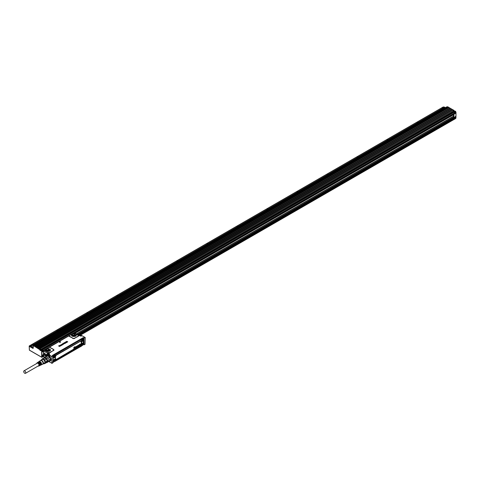 <?xml version="1.0" encoding="UTF-8"?>
<svg xmlns="http://www.w3.org/2000/svg" width="480" height="480" viewBox="0 0 480 480"><rect width="100%" height="100%" fill="white"/><g stroke="black" fill="none" stroke-linecap="round" stroke-linejoin="round"><path stroke-width="0.72" d="M85.218 337.578L84.234 337.986L85.224 337.56L85.032 344.364L84.066 344.742L84.042 338.346L84.096 344.706M82.056 335.73L85.152 337.458M85.212 337.566L81.936 335.664A4.158 2.4 -120 0 0 79.854 335.454L82.02 335.652L81.102 336.144L79.65 335.742M79.944 335.802L78.162 335.298M52.008 356.742L51.9 360.054L51.978 356.562L48.858 354.762L49.692 354.276L48.768 352.782L48.18 352.608L46.914 354.474M60.714 341.928L59.766 342.51L59.262 341.67L60.714 341.928L59.766 342.474L59.328 341.634M59.898 346.266L59.25 346.41M59.946 345.978L59.532 345.978L59.94 346.014A4.248 2.454 0 0 0 59.946 346.014L59.892 346.302M59.532 346.014L58.74 346.086L58.818 345.666L59.478 345.66M59.472 345.666L58.884 346.044M60.33 345.306L60.918 345.036L61.452 345.438L60.474 345.276A0.852 0.492 180 0 1 60.474 345.282L60.966 345.72L59.982 345.558A0.852 0.492 180 0 1 59.988 345.564L60.132 345.702A0.852 0.492 0 0 0 60.144 345.708L60.528 346.008M61.506 345.444L60.474 345.312M61.014 345.726L59.988 345.594M61.278 344.736L62.286 345A0.846 0.486 0 0 0 62.274 345.006L61.44 345.246L61.584 344.832A0.852 0.492 180 0 1 61.59 344.832L61.68 344.778M61.2 344.988L61.182 344.646M62.1 344.508L62.568 344.79M62.58 343.968L62.208 344.112M63.318 344.418L63.318 344.382A0.852 0.492 180 0 1 63.252 344.424L62.388 344.124L63.252 344.46A0.852 0.492 0 0 0 63.318 344.418L63.33 344.394M63.348 343.512L64.134 343.752L63.222 344.136L64.134 343.752M63.348 343.554L62.988 343.704M63.864 343.866L62.706 343.752L63.558 343.44M63.99 343.056L64.488 342.876L63.888 343.17L64.668 343.446M64.962 343.152L64.842 343.548L64.962 343.152M63.888 343.482L64.842 343.548L63.63 343.188L64.494 342.864M63.882 343.518L63.828 342.912M65.4 343.212L64.608 342.522L65.418 343.182M64.614 342.492L66.156 342.732M65.952 342.858L65.406 343.14M65.298 343.008L65.952 342.822M66.222 342.69L66.93 342.288L66.228 342.654L65.298 342.138L66.228 342.654M67.014 342.234L67.776 341.796L67.014 342.198L66.078 341.676L67.014 342.198M66.462 341.646L66.936 341.334L66.432 341.628L67.776 341.838M67.278 341.616L66.846 341.868M84.234 344.778L83.394 344.454M52.14 356.52L52.884 356.088L52.404 355.428L83.094 337.71L84.204 338.112M51.954 363.366L53.118 362.61L53.118 356.22A1.272 0.738 -60 0 1 53.688 355.398A1.272 0.738 -60 0 1 54.114 355.152A1.272 0.738 -60 0 1 54.534 355.182A1.272 0.738 -60 0 1 54.594 355.224M46.56 354.708L43.572 352.848L43.626 351.126L49.692 354.276L47.598 354.078L46.776 354.552A4.158 2.4 -120 0 0 45.918 356.526A3.99 2.304 -120 0 1 48.738 354.966L48.858 354.762A4.158 2.4 -120 0 0 46.776 354.552L45.864 356.556M61.83 351.786L62.514 351.72M63.426 351.192L63.528 350.784M66.678 348.948L67.014 349.026M67.392 348.906L67.47 348.492M67.362 348.546L67.284 348.864M78.264 335.574A0.426 0.336 159.4 0 0 78.516 335.61A1.536 0.888 0 0 1 78.096 336.426L74.616 338.16L77.916 336.252A1.278 0.738 0 0 0 78.264 335.574L78.012 335.274M53.304 350.466L50.184 352.542A1.536 0.888 0 0 1 48.768 352.782L48.828 352.572A1.278 0.738 0 0 0 50.004 352.368L53.304 350.466A1.278 0.738 0 0 0 53.304 349.422L50.154 347.598A1.278 0.738 0 0 0 49.674 347.424A1.278 0.738 0 0 0 49.098 347.388L69.036 335.784A0.426 0.342 11.3 0 0 69.288 335.73A1.278 0.738 0 0 0 69.654 336.342L72.81 338.16A1.278 0.738 0 0 0 74.616 338.16M72.81 338.16L69.474 336.51A1.536 0.888 0 0 1 69.036 335.784L49.236 347.214M50.154 347.598L50.334 347.568A1.536 0.888 0 0 0 49.074 347.31L48 347.916M53.118 356.22L52.398 355.788M52.188 356.556L52.944 356.124M59.532 345.978L58.74 346.05L58.818 345.666M59.448 345.714L58.878 346.008L60.042 345.912M59.862 345.45L60.456 345.066M62.088 344.958L61.476 344.916M61.722 344.4L62.13 344.25M62.478 344.028L63.006 344.34A0.852 0.492 0 0 0 63.012 344.34L63.33 344.358M63.204 344.07L63.87 343.83L62.808 343.824L62.892 343.452M64.704 343.194L64.842 343.512L64.956 343.116M65.298 342.102L66.924 342.33M66.078 341.646L66.93 341.376M52.002 356.754L48.738 354.966M51.996 363.342L51.96 360.072M45.882 356.166L43.572 354.834L43.626 356.556L44.232 356.892M78.09 335.334L74.46 333.324M74.772 333.396L74.058 333.102A1.536 0.888 0 0 0 73.674 333.102L72.894 333.432M73.71 333.18L69.228 335.574M69.288 335.73L72.846 333.45M74.556 336.492L76.176 335.628L73.164 333.756L71.55 335.628L73.032 336.468L74.556 336.492M49.098 347.388L44.676 349.938L44.91 350.73L48.414 352.47L45.042 350.55M48.828 352.572L48.414 352.47M45.732 350.538L48.744 351.402L50.358 350.538L47.352 348.66L45.732 350.538L45.594 350.118A2.454 1.416 180 0 1 47.358 348.744A2.454 1.416 0 0 1 50.496 350.118A2.454 1.416 0 0 1 50.472 350.316M43.626 351.126L44.232 350.1L44.91 350.73M83.502 338.97L83.226 337.824L52.482 355.782L83.094 337.71M52.488 355.572L52.584 355.896L52.488 355.572M61.83 345.162L61.89 344.886A0.852 0.492 180 0 1 61.89 344.88L61.554 345.18M65.166 342.84L65.436 342.696L64.962 342.564L65.166 342.84M83.502 343.404L83.592 340.158L83.688 342.732L83.256 342.888M83.502 340.056L83.502 339.696M52.692 356.058L53.1 355.356M51.984 363.264L48.756 361.548L52.086 363.372M44.676 350.124A0.426 0.342 -12.7 0 1 44.424 350.214A1.536 0.888 0 0 1 44.424 349.992L44.232 350.1M44.676 349.938A0.426 0.342 11.9 0 1 44.424 349.992L48.186 347.694M44.856 350.412L48.288 352.434M65.4 342.72L64.974 342.606M52.686 356.208L53.226 355.272L82.752 338.232L83.292 338.544L82.62 338.304M43.524 353.508L43.572 352.848M43.572 354.834L43.464 353.778M44.16 354.768A0.72 0.414 60 0 1 43.65 353.886A0.72 0.414 60 0 1 44.16 353.592L44.16 353.592A0.72 0.414 60 0 1 44.67 354.474A0.72 0.414 60 0 1 44.598 354.732A0.72 0.414 60 0 1 44.16 354.768M45.942 355.8A0.72 0.414 60 0 1 45.516 354.672A0.72 0.414 60 0 1 45.96 354.63L45.96 354.63A0.72 0.414 60 0 1 46.302 354.978M52.704 356.22L53.226 355.272M83.31 338.55L82.77 338.238L83.31 338.55L82.77 338.238L53.244 355.284L52.818 356.286M44.19 353.61A0.636 0.366 -120 0 0 44.22 354.666A0.636 0.366 -120 0 0 44.67 354.438M45.99 354.648A0.636 0.366 -120 0 0 45.972 355.674M82.752 338.232L83.418 338.616L82.878 338.304L81.822 338.916L82.326 338.862A1.272 0.738 -60 0 1 82.752 338.616A1.272 0.738 -60 0 1 83.172 338.646A1.272 0.738 -60 0 1 83.232 338.688M52.818 361.74L53.43 362.052L53.022 361.734M53.124 360.438L53.124 357.978M53.064 360.33L53.55 360.048L53.064 360.444M53.022 357.876L53.538 357.984A1.71 0.99 120 0 0 54.996 356.916A1.71 0.99 120 0 0 55.188 355.122L54.816 354.72L55.188 355.122M53.022 356.28L53.358 355.35L54.408 354.738L54.738 355.242A1.368 0.792 -60 0 1 54.828 355.428M54.93 354.726L81.78 339.222L54.84 354.726M81.858 339.15L81.732 339.798A1.71 0.99 120 0 0 81.924 341.37A1.71 0.99 120 0 0 83.382 340.752L83.382 342.768A1.71 0.99 120 0 0 81.924 343.836A1.71 0.99 120 0 0 81.732 345.63L81.87 345.612M83.448 339.864L83.382 340.752M83.418 339.834L83.148 340.554A1.494 0.864 -60 0 1 82.11 341.166A1.494 0.864 120 0 1 81.84 341.07A1.5 0.864 120 0 0 82.134 341.178A1.5 0.864 120 0 0 83.172 340.566L83.076 340.5M83.652 340.302L83.454 339.84M81.78 345.906L55.032 361.35L81.78 345.906M54.816 360.816L54.768 361.422M53.538 360A1.71 0.99 120 0 1 54.996 359.382A1.71 0.99 120 0 1 55.188 360.954L54.816 361.41M53.964 359.646A1.272 0.738 -60 0 1 54.534 359.622A1.272 0.738 -60 0 1 54.594 359.658M81.966 340.884A1.272 0.738 -60 0 1 81.9 340.854A1.272 0.738 -60 0 1 81.75 340.704A1.272 0.738 -60 0 1 81.636 340.344M81.948 339.3A1.272 0.738 -60 0 1 82.326 338.862M81.966 345.318A1.272 0.738 -60 0 1 81.9 345.294A1.272 0.738 -60 0 1 81.75 345.144A1.272 0.738 -60 0 1 81.636 344.778M82.602 343.116A1.272 0.738 -60 0 1 83.172 343.086A1.272 0.738 -60 0 1 83.232 343.128M75.33 336.276A1.698 0.978 0 0 0 75.06 336.078A1.698 0.978 0 0 0 73.386 335.832A1.698 0.978 0 0 0 72.396 336.276M49.512 351.18A1.698 0.978 0 0 0 49.248 350.982A1.698 0.978 0 0 0 47.568 350.736A1.698 0.978 0 0 0 46.578 351.18M54.81 359.838C53.724 359.616 53.202 360.252 53.232 361.746A1.272 0.738 120 0 0 53.382 361.896A1.272 0.738 120 0 0 54.558 361.314A1.272 0.738 120 0 0 54.81 359.838L54.534 359.622M53.124 361.398L53.232 361.746M56.454 354.84L56.364 355.038A1.446 0.834 120 0 0 55.338 356.808L55.338 358.89A1.446 0.834 120 0 0 56.364 359.478L80.346 345.552A1.398 0.81 120 0 0 81.33 343.842L81.402 341.76A1.446 0.834 120 0 0 80.376 341.172L56.454 354.84A1.746 1.008 120 0 0 55.218 356.982L55.218 359.058A1.746 1.008 120 0 0 56.454 359.772L80.376 345.612A1.446 0.834 120 0 0 81.402 343.842L81.03 343.914L81.33 341.76A1.398 0.81 120 0 0 80.346 341.19L80.376 341.172M54.81 355.398C53.724 355.182 53.202 355.818 53.232 357.312A1.272 0.738 120 0 0 53.382 357.456A1.272 0.738 120 0 0 54.558 356.874A1.272 0.738 120 0 0 54.81 355.398L54.534 355.182M53.124 356.958L53.232 357.312M83.16 338.208L83.454 338.88C82.362 338.646 81.84 339.282 81.87 340.776A1.272 0.738 120 0 0 82.02 340.926A1.272 0.738 120 0 0 83.196 340.344A1.272 0.738 120 0 0 83.448 338.868L83.172 338.646M83.448 343.302C82.362 343.086 81.84 343.722 81.87 345.21A1.272 0.738 120 0 0 82.02 345.36A1.272 0.738 120 0 0 83.196 344.778A1.272 0.738 120 0 0 83.448 343.302L83.172 343.086M54.636 360.156A0.894 0.516 -60 0 1 54.384 361.29A0.894 0.516 -60 0 1 53.526 361.494A0.894 0.516 -60 0 1 53.778 360.36A0.894 0.516 -60 0 1 54.636 360.156M56.31 355.068L56.244 355.248A1.098 0.636 120 0 0 55.464 356.592L55.338 358.848A1.398 0.81 120 0 0 56.328 359.418L80.256 345.258L80.466 345.906L56.454 359.772M53.526 357.06A0.894 0.516 -60 0 1 53.778 355.926A0.894 0.516 -60 0 1 54.636 355.722A0.894 0.516 -60 0 1 54.384 356.856A0.894 0.516 -60 0 1 53.526 357.06M83.268 339.186A0.894 0.516 -60 0 1 83.022 340.32A0.894 0.516 -60 0 1 82.164 340.524A0.894 0.516 -60 0 1 82.416 339.39A0.894 0.516 -60 0 1 83.268 339.186M83.268 343.626A0.894 0.516 -60 0 1 83.022 344.754A0.894 0.516 -60 0 1 82.164 344.958A0.894 0.516 -60 0 1 82.416 343.83A0.894 0.516 -60 0 1 83.268 343.626M53.856 360.954L54.24 360.552L53.856 360.954M53.856 356.52L54.24 356.112L53.856 356.52M82.494 339.984L82.878 339.582L82.494 339.984M82.494 344.424L82.878 344.016L82.494 344.424M53.904 361.092L54.222 360.54M75.798 347.526L76.122 347.25L75.75 347.274A0.624 0.36 -60 0 1 75.756 347.004L76.164 346.5L75.696 346.974A0.54 0.312 120 0 0 75.696 347.244L75.774 347.358M76.164 346.5L76.344 347.172A0.72 0.414 -60 0 1 76.332 347.226L76.14 347.538A0.63 0.366 -60 0 1 76.026 347.616A0.528 0.306 -60 0 1 75.936 347.658L75.726 347.61M75.744 347.49L76.182 347.226A0.852 0.492 -60 0 1 76.182 347.22L76.146 347.202M73.848 348.51L73.884 347.316L75.036 346.758L74.586 347.844L74.142 347.472L73.938 348.558L73.938 347.352L74.946 346.704M74.358 347.352L74.538 347.82M74.622 348.048L74.856 347.442M75.582 346.92L75.672 347.4A0.972 0.564 120 0 0 75.672 347.448A0.852 0.492 120 0 0 75.672 347.49L75.414 347.706A0.546 0.312 -60 0 1 75.306 347.79L75.174 347.388A1.026 0.588 120 0 1 75.21 347.358A0.984 0.57 120 0 1 75.246 347.328A1.908 1.104 120 0 1 75.282 347.298A1.776 1.026 120 0 1 75.324 347.274A0.756 0.438 120 0 0 75.354 347.25A0.528 0.306 120 0 0 75.384 347.226L75.3 347.058A0.738 0.426 -60 0 1 75.348 347.022A0.726 0.42 -60 0 1 75.402 346.986A0.942 0.546 -60 0 1 75.45 346.962A1.002 0.576 -60 0 1 75.492 346.938L75.444 346.902A1.008 0.582 120 0 0 75.396 346.926A0.948 0.546 120 0 0 75.348 346.95A0.732 0.42 120 0 0 75.294 346.986A0.744 0.432 120 0 0 75.246 347.022L75.06 347.31M76.884 346.098L76.782 346.122A0.6 0.348 120 0 0 76.746 346.146L76.8 346.182A0.594 0.342 -60 0 1 76.836 346.158L77.016 346.23A0.618 0.354 -60 0 1 77.022 346.344L76.89 346.854L76.794 346.446A0.6 0.342 120 0 0 76.794 346.422L76.62 346.572A0.528 0.306 120 0 0 76.62 346.638L76.404 347.064L76.428 346.344L76.392 347.04M77.49 345.75L77.034 346.302A0.564 0.324 120 0 0 77.04 346.452L77.1 346.482A0.522 0.3 -60 0 1 77.094 346.332L77.688 345.93A0.582 0.336 -60 0 1 77.7 346.038L77.478 346.248M77.928 346.08L78.102 345.888A0.834 0.486 120 0 0 78.06 345.894A1.662 0.96 120 0 0 78.012 345.906A2.418 1.392 120 0 0 77.97 345.924A0.852 0.492 -60 0 1 77.958 345.924A1.182 0.684 -60 0 1 77.928 345.936A1.158 0.666 -60 0 1 77.892 345.942L77.94 345.534A0.732 0.42 -60 0 1 77.988 345.498A0.762 0.438 -60 0 1 78.036 345.468A0.708 0.408 -60 0 1 78.132 345.42L78.114 345.588M77.76 345.912L77.886 345.498A0.738 0.426 120 0 1 77.934 345.462A0.768 0.444 120 0 1 77.982 345.426A0.714 0.414 120 0 1 78.03 345.402A0.672 0.39 120 0 1 78.078 345.384L78.21 345.39M78.288 345.708L78.378 345.702A0.552 0.318 -60 0 1 78.396 345.492L78.642 345.12A0.57 0.33 -60 0 1 78.792 345.048L78.738 345.012A0.534 0.312 120 0 0 78.588 345.084L78.336 345.462A0.534 0.312 120 0 0 78.318 345.672L78.144 346.134A0.732 0.42 -60 0 1 78.096 346.17A0.744 0.432 -60 0 1 78.042 346.206A0.732 0.426 -60 0 1 77.994 346.23A0.708 0.408 -60 0 1 77.94 346.254L77.724 346.2M78.798 345.006L78.6 345.702M79.464 344.61L79.608 345.126A0.972 0.564 120 0 0 79.608 345.174A0.852 0.492 120 0 0 79.608 345.216L79.35 345.432A0.546 0.312 -60 0 1 79.236 345.516L79.11 345.114A1.026 0.588 120 0 1 79.146 345.084A0.984 0.57 120 0 1 79.182 345.054A1.908 1.104 120 0 1 79.218 345.024A1.776 1.026 120 0 1 79.26 345A0.756 0.438 120 0 0 79.29 344.976A0.528 0.306 120 0 0 79.32 344.952L79.236 344.784A0.738 0.426 -60 0 1 79.284 344.748A0.726 0.42 -60 0 1 79.338 344.712A0.942 0.546 -60 0 1 79.386 344.688A1.002 0.576 -60 0 1 79.428 344.67L79.38 344.634A1.008 0.582 120 0 0 79.332 344.652A0.948 0.546 120 0 0 79.284 344.676A0.732 0.42 120 0 0 79.23 344.712A0.744 0.432 120 0 0 79.182 344.748L79.056 345.078M79.65 345.156L79.692 344.196M80.466 344.154L79.896 344.652A0.564 0.324 120 0 0 79.902 344.802L79.962 344.826A0.522 0.3 -60 0 1 79.956 344.682L80.55 344.28A0.588 0.336 -60 0 1 80.562 344.388L80.226 344.796M80.448 344.514L80.304 344.898A0.594 0.342 -60 0 1 80.22 344.946L79.956 344.904M53.904 356.658L54.222 356.106M82.542 340.122L82.86 339.57M82.542 344.556L82.86 344.01M54.21 360.864L53.916 360.744L54.24 360.786M74.292 347.712L74.322 348.33M75.15 347.82L75.228 347.424A1.014 0.588 -60 0 1 75.264 347.394A0.978 0.564 -60 0 1 75.3 347.364A1.902 1.098 -60 0 1 75.342 347.334A1.77 1.026 -60 0 1 75.378 347.31A0.762 0.444 120 0 0 75.408 347.286A0.534 0.306 120 0 0 75.444 347.262L75.486 347.1M76.794 346.446L76.794 346.806M77.586 346.164L77.442 346.548A0.594 0.342 -60 0 1 77.358 346.596L77.094 346.554M78.882 345.366L78.726 345.81A0.594 0.342 -60 0 1 78.642 345.858L78.378 345.816M79.086 345.546L79.164 345.15A1.014 0.588 -60 0 1 79.2 345.12A0.978 0.564 -60 0 1 79.236 345.09A1.902 1.098 -60 0 1 79.272 345.066A1.77 1.026 -60 0 1 79.314 345.036A0.762 0.444 120 0 0 79.344 345.012A0.534 0.306 120 0 0 79.38 344.988L79.422 344.832M79.794 344.136L79.878 345.09L79.746 344.232M54.21 356.424L53.916 356.31L54.24 356.352M82.848 339.888L82.554 339.774L82.878 339.816M82.848 344.328L82.554 344.214L82.878 344.256M75.948 347.184L76.182 346.896A0.534 0.306 120 0 0 76.182 346.86L76.128 346.872A0.522 0.306 120 0 0 76.122 346.83L76.14 346.752M79.452 345.348L79.404 345.042M47.598 355.452L47.694 355.398A3.066 1.77 -120 0 0 47.49 355.44A3.066 1.77 -120 0 0 46.89 355.89A3.066 1.77 -120 0 0 46.83 355.998M49.68 360.99A3.066 1.77 -120 0 0 50.106 360.948A3.066 1.77 -120 0 0 50.676 360.534L50.568 360.6M44.034 357.858A2.676 1.542 60 0 1 44.1 357.816L46.902 355.956A3.048 1.764 60 0 1 46.95 355.878A3.048 1.764 -120 0 1 47.346 355.506A3.048 1.764 -120 0 1 47.52 355.434A3.036 1.752 -120 0 0 47.37 355.584A2.97 1.716 60 0 1 47.418 355.56A2.97 1.716 60 0 1 48.15 355.434M50.862 360.132A2.97 1.716 60 0 1 50.748 360.36A2.97 1.716 60 0 1 50.388 360.702A2.97 1.716 60 0 1 50.352 360.726A3.036 1.752 -120 0 0 50.544 360.678A3.048 1.764 60 0 1 50.4 360.792A3.048 1.764 60 0 1 49.692 360.942M47.004 355.914A2.97 1.716 60 0 1 47.34 355.602A2.97 1.716 60 0 1 49.914 356.724M50.622 357.96A2.97 1.716 60 0 1 50.67 360.402L49.716 360.888M47.052 355.896A2.928 1.692 60 0 1 49.848 356.742A2.928 1.692 60 0 1 50.616 360.39A2.928 1.692 60 0 1 49.722 360.864M47.496 355.854A2.676 1.542 60 0 1 49.95 357.126A2.676 1.542 60 0 1 50.454 360.198A2.676 1.542 60 0 1 50.136 360.51A2.676 1.542 60 0 1 49.944 360.588M44.202 357.516A2.886 1.668 60 0 1 44.976 357.444L44.946 357.738A2.676 1.542 60 0 1 45.924 358.308L44.856 357.72L47.676 355.884A2.886 1.668 -120 0 0 47.268 355.854A2.886 1.668 -120 0 0 46.902 355.956M48.894 356.592L48.924 356.574A2.676 1.542 60 0 1 49.776 357.63L49.668 357.546A2.886 1.668 -120 0 0 48.894 356.592L46.194 358.152A2.886 1.668 60 0 1 46.608 358.596A2.886 1.668 60 0 1 46.968 359.106L49.668 357.546M46.968 359.106L46.77 359.358A2.676 1.542 60 0 1 47.262 360.624L46.704 359.25L49.776 357.63M50.262 358.89L47.262 360.624L50.262 358.89A2.676 1.542 60 0 1 50.328 359.49A2.676 1.542 60 0 1 50.328 359.574M44.1 357.816L44.16 357.78A2.676 1.542 60 0 1 44.856 357.72L42.828 358.896L43.98 359.556A2.676 1.542 60 0 1 44.31 359.91A2.676 1.542 60 0 1 44.676 360.426L45.252 361.908L47.28 360.738A2.676 1.542 60 0 1 47.28 361.662A2.676 1.542 60 0 1 47.262 361.752A2.676 1.542 60 0 1 46.77 362.448L49.776 360.714A2.676 1.542 60 0 1 49.38 360.834M47.262 361.752L50.28 360.15A2.886 1.668 -120 0 0 50.328 359.664A2.886 1.668 -120 0 0 50.28 359.124M44.976 357.444L47.676 355.884M50.136 360.51L46.968 362.58A2.886 1.668 60 0 1 46.374 362.676M47.574 360.684A2.886 1.668 60 0 1 47.574 361.71M43.98 359.556L46.014 358.386A2.676 1.542 60 0 1 46.38 358.788A2.676 1.542 60 0 1 46.704 359.25L44.676 360.426M43.686 363.594L43.98 363.72A2.676 1.542 60 0 0 44.676 363.654L46.704 362.484L47.28 361.662L45.252 362.838A2.676 1.542 60 0 0 45.252 361.908M44.16 357.78L42.132 358.956L41.556 359.778A2.676 1.542 60 0 0 41.526 359.94M41.61 359.892A2.502 1.446 60 0 1 44.184 360.042A2.502 1.446 60 0 1 45.09 362.64A2.502 1.446 60 0 1 43.728 363.57M44.676 363.654L45.252 362.838M42.132 358.956A2.676 1.542 60 0 1 42.828 358.896M42.12 359.592A2.142 1.236 60 0 1 42.264 359.49A2.142 1.236 60 0 1 44.244 360.468A2.142 1.236 60 0 1 44.664 362.952A2.142 1.236 60 0 1 44.406 363.204A2.142 1.236 60 0 1 44.244 363.27M40.434 360.528A2.25 1.302 60 0 1 40.494 360.444A2.25 1.302 60 0 1 42.642 361.104A2.25 1.302 60 0 1 43.23 363.9A2.25 1.302 60 0 1 42.69 364.254A2.25 1.302 60 0 1 42.51 364.266M40.272 360.72A2.124 1.224 60 0 1 40.422 360.576A2.124 1.224 60 0 1 42.402 361.482A2.124 1.224 60 0 1 42.852 363.978A2.124 1.224 60 0 1 42.546 364.248L41.106 364.938A1.998 1.158 60 0 1 40.938 364.992M38.346 362.028A1.944 1.122 60 0 1 38.478 361.908A1.944 1.122 60 0 1 39.192 361.842L38.892 362.04A1.914 1.104 60 0 0 38.19 362.106A1.914 1.104 60 0 0 38.034 362.25M37.716 362.46A1.884 1.086 60 0 1 37.848 362.34A1.884 1.086 60 0 1 38.532 362.274L38.232 362.472A1.86 1.074 60 0 0 37.56 362.538A1.86 1.074 60 0 0 37.38 362.724M36.666 363.528A1.806 1.044 60 0 1 36.81 363.114A1.806 1.044 60 0 1 36.99 362.928A1.806 1.044 60 0 1 38.67 363.696A1.806 1.044 60 0 1 39.048 365.82A1.806 1.044 60 0 1 38.79 366.048A1.806 1.044 60 0 1 38.112 366.03M39.024 363L39.132 362.622L38.832 362.814A1.86 1.074 60 0 1 39.684 365.514A1.86 1.074 60 0 1 39.414 365.748L38.79 366.048M39.132 362.622A1.884 1.086 60 0 1 40.002 365.358A1.884 1.086 60 0 1 39.732 365.598A1.884 1.086 60 0 1 39.564 365.652M39.714 362.598L39.792 362.19L39.492 362.388A1.914 1.104 60 0 1 40.38 365.172A1.914 1.104 60 0 1 40.104 365.418A1.914 1.104 60 0 1 39.9 365.478M39.792 362.19A1.944 1.122 60 0 1 40.698 365.022A1.944 1.122 60 0 1 40.416 365.268A1.944 1.122 60 0 1 40.248 365.322M40.41 362.202L40.452 361.758L40.152 361.956A1.974 1.14 60 0 1 41.076 364.836A1.974 1.14 60 0 1 40.794 365.088A1.974 1.14 60 0 1 40.59 365.148M40.452 361.758A1.998 1.158 60 0 1 41.394 364.68A1.998 1.158 60 0 1 41.106 364.938M38.976 361.596A1.998 1.158 60 0 1 39.108 361.476A1.998 1.158 60 0 1 39.852 361.416L39.552 361.608A1.974 1.14 60 0 0 38.82 361.674A1.974 1.14 60 0 0 38.664 361.818M36.99 363.342A1.506 0.87 60 0 1 36.996 363.336A1.506 0.87 60 0 1 37.176 363.162A1.506 0.87 60 0 1 38.568 363.852A1.506 0.87 60 0 1 38.868 365.598A1.506 0.87 60 0 1 38.682 365.772A1.506 0.87 60 0 1 38.436 365.838M39.132 362.94A1.506 0.87 60 0 1 39.846 364.914M39.792 362.556A1.506 0.87 60 0 1 40.542 364.386M40.452 362.178A1.506 0.87 60 0 1 41.214 363.81M24.72 373.272A1.446 0.834 -120 0 0 25.446 373.344A1.446 0.834 -120 0 0 25.662 372.186A1.446 0.834 -120 0 0 24.72 370.914A1.446 0.834 -120 0 0 24 370.842A1.446 0.834 -120 0 0 23.778 372A1.446 0.834 -120 0 0 24.72 373.272M453.684 116.19L76.272 334.092M42.432 355.974L42.342 357.066M78.288 335.256L455.472 117.486L455.502 118.602L79.38 335.682L455.94 118.038M42.342 354.882L42.45 355.278M455.4 116.406L455.484 116.802M455.472 117.486L455.4 116.868M42.432 355.248L42.432 356.946L41.982 357.204L42.432 356.946M455.49 116.814L455.49 117.504M453.774 116.016L76.158 334.026L453.774 116.016L453.186 114.774L74.79 333.24M42.432 351.12L41.982 351.378L41.682 357.204L41.682 350.928L42.132 350.67L41.772 351.084L42.282 350.862L42.432 351.816L43.494 351.204M29.646 345.816L30.786 346.302L31.548 345.858M453.684 116.064L453.684 117.24M455.28 112.35L455.79 112.128L455.34 112.386L455.49 113.34L453.984 114.204L453.984 117.57M42.282 350.862L42.432 351.636M455.49 113.16L74.52 333.078L455.55 113.094M74.946 333.33L453.258 114.912M455.19 112.296L454.584 112.644L453.6 112.074M42.156 350.76L42.732 349.908L42.072 349.524M32.052 346.716A1.314 0.762 0 0 0 32.106 346.752A1.314 0.762 0 0 0 33.186 346.968M441.348 109.434L442.206 108.774M74.04 332.874L455.94 112.386L455.94 118.206L456 112.296L455.55 111.36L454.494 111.972L453.684 111.87M454.584 112.644L454.494 111.972M40.998 350.262L41.382 350.586L42.732 349.908M41.022 350.376L40.656 350.124L40.182 350.514L39.882 349.716L33.546 345.714L40.032 349.458L39.882 349.992M41.382 350.586L41.592 350.358L41.682 350.928L41.382 350.586M31.614 345.834A1.488 0.858 0 0 0 31.548 346.08A1.488 0.858 0 0 0 31.986 346.686A1.488 0.858 0 0 0 33.186 346.932M441.462 109.92L441.114 109.578M442.062 109.578L441.438 109.212M455.28 111.204L454.98 111.138M454.89 111.258L454.584 111.192M40.782 350.514L42.096 349.47M41.286 349.938L40.962 350.286M454.476 111.384L41.424 349.86M33.696 345.624L34.386 345.678L447.444 107.202L447.204 106.89M40.002 348.852L453.018 110.376L453.954 110.898L40.902 349.368L39.96 348.852L40.836 350.022M36.396 346.77L449.412 108.3L449.772 108.48L36.792 347.064L36.36 346.77L36.792 347.064M37.992 347.76L37.56 347.466L37.992 347.76L450.972 109.17L450.612 108.99L37.596 347.466M38.796 348.156L451.818 109.686L452.172 109.866L39.192 348.45L38.76 348.162L39.192 348.45M35.586 346.374L35.16 346.08L35.586 346.374L448.572 107.784L448.212 107.604L35.196 346.08M34.326 344.982A1.314 0.762 180 0 0 33.966 344.292A1.314 0.762 180 0 0 32.106 344.292A1.314 0.762 180 0 0 31.776 344.616A1.314 0.762 180 0 0 32.196 345.414A1.314 0.762 180 0 0 33.636 345.504L34.386 345.678M32.052 344.328A1.488 0.858 0 0 0 31.986 344.364A1.488 0.858 0 0 0 31.614 344.724L33.216 345.822M34.512 344.874A1.488 0.858 0 0 0 34.086 344.364A1.488 0.858 0 0 0 34.026 344.328M40.902 349.368L41.292 349.698M453.954 110.898L454.344 111.222M40.992 349.524L454.164 111.12M446.694 107.046L33.936 345.348M357.45 157.152L357.012 157.554A1.488 0.858 0 0 0 356.952 157.794A1.488 0.858 0 0 0 357.444 158.43M387.468 139.818L387.03 140.22A1.488 0.858 0 0 0 386.97 140.46A1.488 0.858 0 0 0 387.462 141.102M387.72 140.952A1.314 0.762 180 0 1 387.192 140.112A1.314 0.762 180 0 1 387.294 139.962A1.314 0.762 180 0 1 387.528 139.788A1.314 0.762 180 0 1 389.388 139.788A1.314 0.762 180 0 1 389.544 139.896L389.442 139.818M57.264 330.462A1.488 0.858 0 0 0 57.204 330.498A1.488 0.858 0 0 0 56.94 330.696A1.488 0.858 0 0 0 56.826 330.864L57.258 331.74M87.282 313.128A1.488 0.858 0 0 0 87.222 313.164A1.488 0.858 0 0 0 86.958 313.368A1.488 0.858 0 0 0 86.844 313.53L87.276 314.412M87.534 314.262A1.314 0.762 180 0 1 87.006 313.422A1.314 0.762 180 0 1 87.108 313.272A1.314 0.762 180 0 1 87.342 313.098A1.314 0.762 180 0 1 89.202 313.098A1.314 0.762 180 0 1 89.358 313.206A1.488 0.858 0 0 0 89.322 313.164A1.488 0.858 0 0 0 89.256 313.128M267.396 209.142A1.488 0.858 0 0 0 267.33 209.178A1.488 0.858 0 0 0 267.072 209.382A1.488 0.858 0 0 0 266.958 209.544L267.39 210.426M207.36 243.804A1.488 0.858 0 0 0 207.294 243.84A1.488 0.858 0 0 0 207.036 244.044A1.488 0.858 0 0 0 206.922 244.206L207.354 245.088M147.318 278.466A1.488 0.858 0 0 0 147.258 278.502A1.488 0.858 0 0 0 147 278.706A1.488 0.858 0 0 0 146.88 278.868L147.312 279.75M147.57 279.6A1.314 0.762 180 0 1 147.048 278.76A1.314 0.762 180 0 1 147.15 278.61A1.314 0.762 180 0 1 147.378 278.436A1.314 0.762 180 0 1 149.238 278.436A1.314 0.762 180 0 1 149.4 278.544A1.488 0.858 0 0 0 149.358 278.502A1.488 0.858 0 0 0 149.292 278.466M117.3 295.8A1.488 0.858 0 0 0 117.24 295.836A1.488 0.858 0 0 0 116.982 296.034A1.488 0.858 0 0 0 116.862 296.202L117.294 297.078M177.342 261.138A1.488 0.858 0 0 0 177.276 261.174A1.488 0.858 0 0 0 177.018 261.372A1.488 0.858 0 0 0 176.898 261.54L177.336 262.416M177.588 262.272A1.314 0.762 180 0 1 177.066 261.426A1.314 0.762 180 0 1 177.168 261.282A1.314 0.762 180 0 1 177.396 261.102A1.314 0.762 180 0 1 179.256 261.102A1.314 0.762 180 0 1 179.418 261.216A1.488 0.858 0 0 0 179.376 261.174A1.488 0.858 0 0 0 179.316 261.138M237.378 226.476A1.488 0.858 0 0 0 237.312 226.512A1.488 0.858 0 0 0 237.054 226.71A1.488 0.858 0 0 0 236.94 226.878L237.372 227.754M297.414 191.814A1.488 0.858 0 0 0 297.348 191.85A1.488 0.858 0 0 0 297.09 192.048A1.488 0.858 0 0 0 296.976 192.216L297.408 193.092M327.432 174.48A1.488 0.858 0 0 0 327.366 174.516A1.488 0.858 0 0 0 327.108 174.72A1.488 0.858 0 0 0 326.994 174.882L327.426 175.764M417.486 122.49L417.048 122.892A1.488 0.858 0 0 0 416.988 123.132A1.488 0.858 0 0 0 417.48 123.768M32.514 344.532L33.75 344.718L32.844 345.24L32.328 344.94L32.514 344.532L32.514 345.048M357.702 158.286A1.314 0.762 180 0 1 357.174 157.44A1.314 0.762 180 0 1 357.276 157.296A1.314 0.762 180 0 1 357.51 157.116A1.314 0.762 180 0 1 359.37 157.116A1.314 0.762 180 0 1 359.526 157.23M57.516 331.596A1.314 0.762 180 0 1 56.988 330.75A1.314 0.762 180 0 1 57.09 330.606A1.314 0.762 180 0 1 57.324 330.426A1.314 0.762 180 0 1 59.184 330.426A1.314 0.762 180 0 1 59.34 330.54M267.642 210.276A1.314 0.762 180 0 1 267.12 209.436A1.314 0.762 180 0 1 267.222 209.286A1.314 0.762 180 0 1 267.45 209.112A1.314 0.762 180 0 1 269.31 209.112A1.314 0.762 180 0 1 269.472 209.22M207.606 244.938A1.314 0.762 180 0 1 207.084 244.098A1.314 0.762 180 0 1 207.186 243.948A1.314 0.762 180 0 1 207.414 243.774A1.314 0.762 180 0 1 209.274 243.774A1.314 0.762 180 0 1 209.436 243.882M117.552 296.934A1.314 0.762 180 0 1 117.024 296.088A1.314 0.762 180 0 1 117.132 295.944A1.314 0.762 180 0 1 117.36 295.764A1.314 0.762 180 0 1 119.22 295.764A1.314 0.762 180 0 1 119.382 295.878M237.624 227.61A1.314 0.762 180 0 1 237.102 226.764A1.314 0.762 180 0 1 237.204 226.62A1.314 0.762 180 0 1 237.432 226.44A1.314 0.762 180 0 1 239.292 226.44A1.314 0.762 180 0 1 239.454 226.554M297.66 192.948A1.314 0.762 180 0 1 297.138 192.102A1.314 0.762 180 0 1 297.24 191.958A1.314 0.762 180 0 1 297.468 191.778A1.314 0.762 180 0 1 299.334 191.778A1.314 0.762 180 0 1 299.49 191.892M327.684 175.614A1.314 0.762 180 0 1 327.156 174.774A1.314 0.762 180 0 1 327.258 174.624A1.314 0.762 180 0 1 327.486 174.45A1.314 0.762 180 0 1 329.352 174.45A1.314 0.762 180 0 1 329.508 174.558M417.738 123.624A1.314 0.762 180 0 1 417.21 122.778A1.314 0.762 180 0 1 417.312 122.634A1.314 0.762 180 0 1 417.546 122.454A1.314 0.762 180 0 1 419.406 122.454A1.314 0.762 180 0 1 419.562 122.568M33.228 344.418L33.228 345.114L32.754 345.186M358.152 158.01L357.726 157.764L357.918 157.356L357.918 157.872M359.064 157.494L357.918 157.356M388.194 140.676L387.744 140.436L387.936 140.022L387.936 140.544M389.082 140.166L387.936 140.022M57.972 331.32L57.54 331.074L57.732 330.666L57.732 331.182M58.878 330.804L57.732 330.666M88.014 313.986L87.558 313.746L87.75 313.332L87.75 313.854M88.896 313.476L87.75 313.332M268.122 210L267.672 209.76L267.864 209.346L267.864 209.868M269.01 209.49L267.864 209.346M208.068 244.668L207.636 244.422L207.828 244.008L207.828 244.53M208.974 244.152L207.828 244.008M148.05 279.324L147.6 279.084L147.786 278.67L147.786 279.192M148.932 278.814L147.786 278.67M118.032 296.658L117.582 296.412L117.768 296.004L117.768 296.52M118.914 296.142L117.768 296.004M178.068 261.996L177.618 261.75L177.804 261.342L177.804 261.858M178.95 261.48L177.804 261.342M238.104 227.334L237.654 227.088L237.846 226.68L237.846 227.196M238.992 226.818L237.846 226.68M298.128 192.678L297.69 192.426L297.882 192.018L297.882 192.534M299.028 192.156L297.882 192.018M328.158 175.338L327.708 175.098L327.9 174.684L327.9 175.206M329.046 174.828L327.9 174.684M418.218 123.342L417.762 123.102L417.954 122.694L417.954 123.21M419.1 122.832L417.954 122.694M358.626 157.242L358.626 157.746M388.644 139.914L388.644 140.418M58.44 330.552L58.44 331.056M88.464 313.224L88.464 313.728M268.572 209.238L268.572 209.742M208.536 243.9L208.536 244.404M148.5 278.562L148.5 279.066M118.482 295.89L118.482 296.394M178.518 261.228L178.518 261.732M238.554 226.566L238.554 227.07M298.59 191.904L298.59 192.408M328.608 174.576L328.608 175.08M418.668 122.58L418.668 123.084M443.88 107.328L442.98 107.85L444.21 108.042L444.402 107.628L443.88 107.328L443.88 108.024L443.406 108.096M443.952 108.486A1.314 0.762 180 0 1 442.428 107.526A1.314 0.762 180 0 1 442.53 107.382A1.314 0.762 180 0 1 442.758 107.202A1.314 0.762 180 0 1 444.618 107.202A1.314 0.762 180 0 1 444.978 107.892M443.172 107.442L443.172 107.958M443.526 108.732A1.488 0.858 180 0 1 442.206 107.88A1.488 0.858 180 0 1 442.266 107.64A1.488 0.858 180 0 1 442.38 107.472A1.488 0.858 180 0 1 442.638 107.274A1.488 0.858 180 0 1 442.704 107.238M444.678 107.238A1.488 0.858 180 0 1 444.738 107.274A1.488 0.858 180 0 1 445.164 107.784M442.266 108.75A1.488 0.858 0 0 0 442.206 108.99A1.488 0.858 0 0 0 442.38 109.392M72.624 338.334A1.536 0.888 0 0 0 74.796 338.334M50.334 347.568L53.484 349.386A1.536 0.888 0 0 1 53.484 350.64M84.042 338.34L83.202 337.842M51.858 363.288L48.798 361.518M49.536 347.046L48.672 347.472M83.724 337.704L83.424 337.902M84.222 344.814L83.526 344.022M83.526 343.488L83.526 342.918M83.526 340.098L83.526 339.582M83.526 339.054L83.502 338.04M51.9 360.054L51.864 363.234M49.5 361.116A3.186 1.842 -120 0 0 50.094 361.086A3.186 1.842 -120 0 0 50.712 360.618A3.186 1.842 -120 0 0 50.208 357.108A3.186 1.842 -120 0 0 47.376 355.362A3.186 1.842 -120 0 0 46.758 355.836A3.186 1.842 -120 0 0 46.614 356.118M43.626 356.556L43.626 356.208L44.742 357.204M74.898 333.414L78.048 335.232M48.486 347.526L44.016 350.082L43.5 350.946L43.5 356.388L44.502 357.342M53.046 356.124L52.548 355.818L53.046 356.124M83.406 337.878L83.406 338.436M83.226 337.824L83.226 338.25M50.7 360.492A3.066 1.77 -120 0 0 50.31 357.27A3.066 1.77 -120 0 0 47.706 355.398C50.118 356.238 51.114 357.936 50.7 360.498L50.4 360.792M76.284 335.406A2.454 1.416 0 0 0 76.314 335.214A2.454 1.416 0 0 0 73.17 333.84A2.454 1.416 0 0 0 71.412 335.214A2.454 1.416 0 0 0 71.436 335.406M43.626 350.778L43.932 350.268M47.718 355.398A3.06 1.764 -120 0 0 46.92 355.89A3.06 1.764 -120 0 0 46.866 355.974M49.686 360.972A3.06 1.764 -120 0 0 50.682 360.522M75.996 335.85A2.424 1.398 0 0 0 73.182 335.172A2.424 1.398 0 0 0 71.946 335.658A2.424 1.398 0 0 0 71.73 335.85M50.178 350.754A2.424 1.398 0 0 0 47.364 350.076A2.424 1.398 0 0 0 47.22 350.1A2.424 1.398 0 0 0 45.912 350.754M71.958 336.036A2.214 1.278 180 0 1 72.114 335.904A2.214 1.278 180 0 1 73.242 335.46A2.214 1.278 180 0 1 75.768 336.036M46.14 350.94A2.214 1.278 180 0 1 47.292 350.388A2.214 1.278 180 0 1 47.424 350.364A2.214 1.278 180 0 1 49.95 350.94M54.408 354.738L54.816 354.72M81.924 345.558L81.696 345.234A1.368 0.792 -60 0 1 81.648 345.144M72.186 336.174A1.89 1.092 180 0 1 72.63 335.856A1.89 1.092 180 0 1 73.332 335.634A1.89 1.092 180 0 1 75.534 336.174M46.374 351.078A1.89 1.092 180 0 1 46.818 350.76A1.89 1.092 180 0 1 47.514 350.538A1.89 1.092 180 0 1 49.722 351.078M53.124 357.504L53.472 357.708A1.5 0.864 120 0 0 54.696 356.874A1.5 0.864 120 0 0 54.99 355.326A1.5 0.864 120 0 0 54.918 355.206L54.9 355.194A1.494 0.864 -60 0 1 54.966 355.314A1.494 0.864 120 0 1 54.672 356.862A1.494 0.864 120 0 1 53.454 357.696L53.538 357.984M54.114 355.152L54.738 355.242M82.878 338.304L82.752 338.616M83.412 338.82L82.98 338.484M83.04 342.906L83.412 343.254M72.336 336.246A1.74 1.008 180 0 1 72.726 335.97A1.74 1.008 180 0 1 73.374 335.772A1.74 1.008 180 0 1 75.39 336.246M46.518 351.156A1.74 1.008 180 0 1 46.914 350.874A1.74 1.008 180 0 1 47.556 350.676A1.74 1.008 180 0 1 49.572 351.156M54.282 359.472A1.368 0.792 -60 0 1 54.828 359.862M53.502 360.042L54.702 359.46A1.494 0.864 -60 0 1 54.9 360.852L54.918 360.864A1.5 0.864 120 0 0 54.702 359.46A1.5 0.864 120 0 0 54.51 359.412A1.5 0.864 120 0 0 53.958 359.586M55.188 360.954L55.032 361.35M80.466 345.906A1.746 1.008 120 0 0 81.702 343.77L81.702 341.688A1.746 1.008 120 0 0 80.466 340.974M82.254 340.986A1.368 0.792 -60 0 1 81.648 340.704M83.382 342.768L83.172 342.882A1.5 0.864 120 0 0 82.596 343.05M81.774 345.462L82.242 345.42M81.582 344.808A1.5 0.864 120 0 0 81.72 345.39L81.732 345.63M81.582 340.374A1.5 0.864 120 0 0 81.846 341.082L81.882 339.168M56.244 355.248L80.256 341.388L56.364 355.038L55.218 356.982M81.702 341.688L81.702 343.77M55.464 356.592L55.338 358.848M55.464 358.674A1.098 0.636 120 0 0 56.244 359.124M81.03 341.832A1.098 0.636 120 0 0 80.256 341.388M80.256 345.258A1.098 0.636 120 0 0 81.03 343.914M42.492 356.976L43.5 356.394L42.492 356.976M77.178 334.614L453.984 117.066M77.31 334.692L453.984 117.222M42.492 355.14L43.446 354.588M77.61 334.866L455.55 116.664M42.492 355.212L43.446 354.66M77.676 334.902L455.55 116.736M455.52 116.796L77.712 334.926L453.984 117.654M42.432 355.764L43.464 355.17M78.12 335.16L455.4 117.342M42.432 355.956L43.47 355.356M42.492 356.112L43.476 355.542M78.45 335.346L455.55 117.636M41.796 357.306L29.37 350.136L29.196 346.248L32.946 348.414L33.396 345.972M41.682 357.204L29.406 350.118M29.688 345.72L29.238 345.978L29.796 345.732M29.16 346.098L33.186 348.108M442.35 107.508L32.496 344.136M31.698 344.598L29.76 345.714M442.206 108.528L418.47 122.232M416.988 123.084L388.452 139.566M386.97 140.418L358.434 156.894M356.952 157.746L328.416 174.228M326.934 175.08L298.398 191.556M296.916 192.408L268.38 208.89M266.898 209.742L238.356 226.218M236.88 227.07L208.338 243.552M206.862 244.404L178.32 260.88M176.844 261.732L148.302 278.214M146.826 279.066L118.284 295.542M116.808 296.394L88.266 312.876M86.79 313.728L58.248 330.204M56.766 331.056L33.906 344.256M31.548 345.618L30.576 346.182M42.492 351.57L43.5 350.988L42.492 351.57M42.492 351.084L43.692 350.394M455.46 112.452L42.402 350.928M42.666 349.77L453.984 112.296M41.622 351.348L41.382 350.928M441.078 109.626L419.094 122.322M416.988 123.534L389.07 139.65M386.97 140.868L359.052 156.984M356.952 158.196L329.034 174.312M326.934 175.53L299.016 191.646M296.916 192.858L268.998 208.974M266.898 210.192L238.98 226.308M236.88 227.52L208.962 243.636M206.862 244.854L178.944 260.97M176.838 262.182L148.926 278.298M146.82 279.516L118.908 295.632M116.802 296.844L88.89 312.96M86.784 314.178L58.866 330.294M56.766 331.506L34.272 344.49L56.766 331.476M453.924 112.26L42.612 349.734M455.64 111.516L454.584 112.128M455.862 112.104L455.19 112.194M33.246 348.072L32.946 348.414M33.246 346.062L33.246 348.246M33.786 345.432L33.546 345.714L33.996 345.456M40.632 349.734L40.182 350.514M40.782 349.992L40.332 350.598M40.572 350.292L41.136 349.854M42.162 349.476L41.112 350.082L41.592 350.358L42.642 349.752M441.318 109.836L419.43 122.472M416.988 123.882L389.508 139.854M386.97 141.21L359.394 157.134M356.952 158.544L329.376 174.462M326.934 175.872L299.358 191.796M296.916 193.206L269.34 209.124M266.898 210.534L239.322 226.458M236.88 227.868L209.304 243.786M206.862 245.196L179.286 261.12M176.838 262.53L149.262 278.448M146.82 279.858L119.244 295.782M116.802 297.192L89.226 313.11M86.784 314.52L59.208 330.444M56.766 331.854L34.464 344.73M441.378 109.872L419.496 122.508M416.988 123.954L389.472 139.836M386.97 141.282L359.454 157.17M356.952 158.616L329.436 174.498M326.934 175.944L299.418 191.832M296.916 193.278L269.4 209.16M266.898 210.606L239.382 226.494M236.88 227.94L209.364 243.822M206.862 245.268L179.346 261.156M176.838 262.602L149.328 278.484M146.82 279.93L119.31 295.818M116.802 297.264L89.292 313.146M86.784 314.592L59.274 330.48M56.766 331.926L34.488 344.784M453.954 111.684L455.19 111.084L455.64 111.762M455.55 111.36L455.07 111.084L454.014 111.69M454.416 111.288L454.788 111.204M454.368 111.24L454.134 110.826M453.894 110.862L454.092 110.454L454.134 111L454.092 110.454L447.654 106.806M453.594 110.688L453.984 110.46L447.606 106.71L447.114 106.944M453.624 112.092L42.312 349.56M40.632 349.458L40.032 349.458L40.482 349.194M40.014 348.858L453.072 110.382M34.314 345.564L447.372 107.094M36.714 346.956L449.772 108.48M36.414 346.776L449.466 108.306M37.614 347.472L450.666 108.996M37.914 347.646L450.972 109.17M39.12 348.342L452.172 109.866M38.814 348.162L451.866 109.692M35.514 346.26L448.572 107.784M35.214 346.086L448.266 107.61M79.854 335.454L79.44 335.694M83.178 344.514L83.64 344.508M79.968 335.808L74.292 332.946L69.114 335.592M76.176 335.628L76.314 335.214M71.412 335.214L71.55 335.628M50.358 350.538L50.496 350.118M52.638 356.136L53.136 355.266L83.124 338.184M47.346 355.506L47.73 355.392M83.454 342.918L83.454 343.314M82.944 345.012L83.454 344.13M54.438 361.476L81.852 345.912L81.756 345.42C81.57 344.19 82.056 343.35 83.214 342.894L83.502 342.918M53.604 361.956L52.986 362.094M47.142 355.866L47.748 355.392M50.442 360.666L50.898 360.258M41.142 360.156L42.42 359.418M43.266 363.834L44.544 363.096M36.99 362.928L37.56 362.538M37.848 362.34L38.19 362.106M38.478 361.908L38.82 361.674M39.108 361.476L40.422 360.576M39.732 365.598L40.104 365.418M40.416 365.268L40.794 365.088M38.868 365.592L25.446 373.344M37.422 363.09L24 370.842M453.684 116.208L76.284 334.098M42.45 357.078L43.506 356.466M80.076 335.352L455.502 118.602M77.118 334.578L453.684 117.168M42.468 355.272L43.452 354.702M29.238 345.978L29.4 350.178L41.724 357.3L42.39 357.042M442.446 107.412L32.334 344.19M31.794 344.502L29.61 345.756M441.258 109.494L419.058 122.31M416.988 123.504L389.04 139.644M386.97 140.838L359.022 156.972M356.952 158.166L329.004 174.306M326.934 175.5L298.986 191.634M296.916 192.828L268.968 208.968M266.898 210.162L238.95 226.296M236.88 227.49L208.926 243.63M206.862 244.824L178.908 260.958M176.838 262.152L148.89 278.292M146.82 279.486L118.872 295.62M116.802 296.814L88.854 312.954M86.784 314.148L58.836 330.282M455.52 113.154L74.556 333.102M43.5 351.036L42.468 351.63M30.75 346.278L31.548 345.816M441.378 109.206L442.206 108.726M454.392 111.258L454.854 111.168M453.852 111.93L42.282 349.542M31.548 346.08L31.548 344.97M39.96 348.852L453.018 110.376M36.36 346.77L449.412 108.3M37.56 347.466L450.612 108.99M38.76 348.162L451.818 109.686M35.16 346.08L448.212 107.604M446.778 106.854L33.726 345.33M356.952 158.718L356.952 157.794M386.97 141.384L386.97 140.46M56.766 332.028L56.766 331.104M86.784 314.694L86.784 313.77M266.898 210.708L266.898 209.784M206.862 245.37L206.862 244.446M146.82 280.032L146.82 279.108M116.802 297.366L116.802 296.442M176.838 262.704L176.838 261.78M236.88 228.042L236.88 227.118M296.916 193.38L296.916 192.456M326.934 176.046L326.934 175.122M416.988 124.05L416.988 123.132M442.206 108.99L442.206 107.88"/></g></svg>
